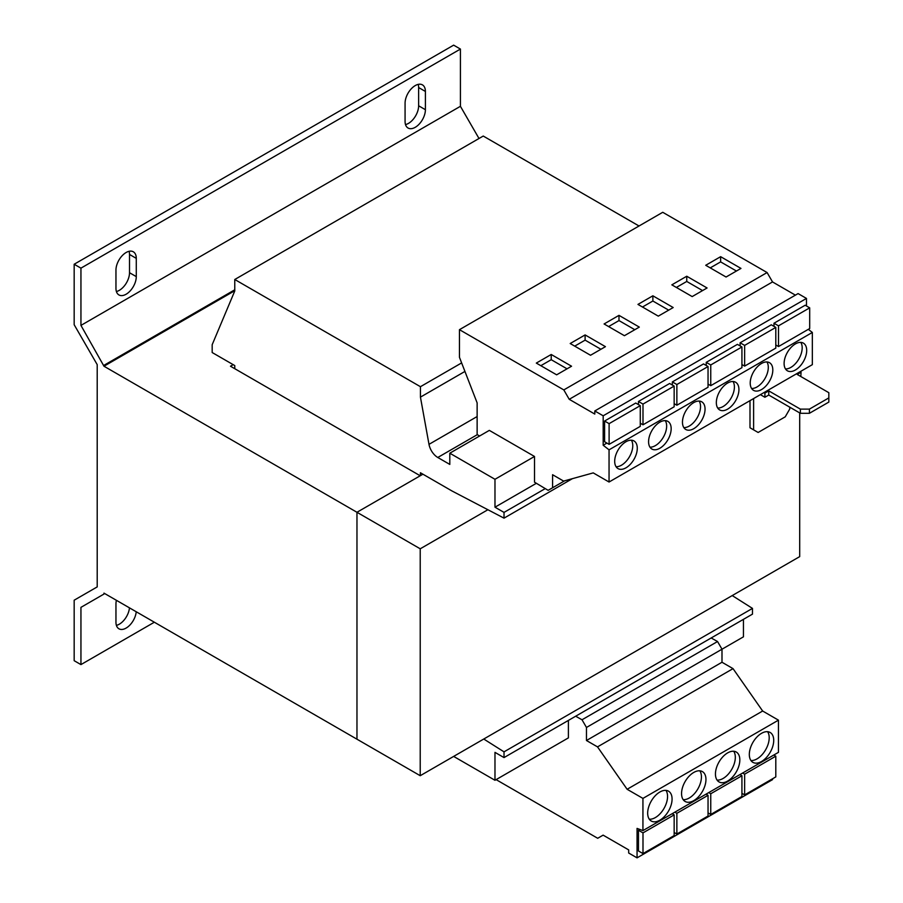 <?xml version="1.0" encoding="UTF-8"?>
<svg xmlns="http://www.w3.org/2000/svg" width="903" height="903" viewBox="0 0 903 903"><rect width="100%" height="100%" fill="white"/><g stroke="black" fill="none" stroke-linecap="round" stroke-linejoin="round"><path stroke-width="1.35" d="M136.229 611.749A14.38 8.296 -60 0 1 126.115 628.082A14.38 8.296 -60 0 1 118.936 628.793A14.38 8.296 -60 0 1 115.956 622.212L115.956 603.96A14.38 8.296 -60 0 1 116.397 600.303M116.397 625.373A14.38 8.296 120 0 0 119.343 624.176A14.38 8.296 120 0 0 129.456 607.843M425.403 109.703A14.38 8.296 -60 0 1 415.245 127.312A14.38 8.296 -60 0 1 408.054 128.023A14.38 8.296 -60 0 1 405.075 121.442L405.075 103.179A14.38 8.296 -60 0 1 411.35 88.72A14.38 8.296 -60 0 1 422.435 84.871A14.38 8.296 -60 0 1 425.403 91.451L425.403 109.703L418.631 105.786L418.631 87.535A14.38 8.296 120 0 0 418.191 84.374M405.515 124.591A14.38 8.296 120 0 0 408.472 123.395A14.38 8.296 120 0 0 418.631 105.786M136.285 276.623A14.38 8.296 -60 0 1 126.115 294.231A14.38 8.296 -60 0 1 118.936 294.942A14.38 8.296 -60 0 1 115.956 288.362L115.956 270.11A14.38 8.296 -60 0 1 122.232 255.639A14.38 8.296 -60 0 1 133.305 251.79A14.38 8.296 -60 0 1 136.285 258.371L136.285 276.623L129.513 272.717L129.513 254.454A14.38 8.296 120 0 0 129.073 251.305M116.397 291.522A14.38 8.296 120 0 0 119.343 290.326A14.38 8.296 120 0 0 129.513 272.717M659.867 448.249A15.972 9.222 120 0 0 670.308 434.174A15.972 9.222 120 0 0 667.859 421.374A15.972 9.222 120 0 0 659.867 422.164A15.972 9.222 120 0 0 649.438 436.239A15.972 9.222 120 0 0 651.887 449.039A15.972 9.222 120 0 0 659.867 448.249M649.957 447.166A15.972 9.222 120 0 0 655.352 445.642A15.972 9.222 120 0 0 665.274 420.64M693.752 428.688A15.972 9.222 120 0 0 704.193 414.612A15.972 9.222 120 0 0 701.744 401.812A15.972 9.222 120 0 0 693.752 402.603A15.972 9.222 120 0 0 683.323 416.678A15.972 9.222 120 0 0 685.772 429.478A15.972 9.222 120 0 0 693.752 428.688M683.831 427.604A15.972 9.222 120 0 0 689.237 426.081A15.972 9.222 120 0 0 699.159 401.079M625.993 467.81A15.972 9.222 120 0 0 636.423 453.735A15.972 9.222 120 0 0 633.974 440.935A15.972 9.222 120 0 0 625.993 441.725A15.972 9.222 120 0 0 615.553 455.801A15.972 9.222 120 0 0 618.002 468.601A15.972 9.222 120 0 0 625.993 467.81M616.072 466.727A15.972 9.222 120 0 0 621.478 465.203A15.972 9.222 120 0 0 631.389 440.201M727.637 409.127A15.972 9.222 120 0 0 738.067 395.051A15.972 9.222 120 0 0 735.618 382.251A15.972 9.222 120 0 0 727.637 383.041A15.972 9.222 120 0 0 717.196 397.117A15.972 9.222 120 0 0 719.646 409.917A15.972 9.222 120 0 0 727.637 409.127M717.716 408.043A15.972 9.222 120 0 0 723.122 406.519A15.972 9.222 120 0 0 733.033 381.517M761.522 389.565A15.972 9.222 120 0 0 771.952 375.49A15.972 9.222 120 0 0 769.503 362.69A15.972 9.222 120 0 0 761.522 363.48A15.972 9.222 120 0 0 751.082 377.556A15.972 9.222 120 0 0 753.531 390.356A15.972 9.222 120 0 0 761.522 389.565M751.601 388.482A15.972 9.222 120 0 0 756.996 386.958A15.972 9.222 120 0 0 766.918 361.956M795.396 370.004A15.972 9.222 120 0 0 805.837 355.929A15.972 9.222 120 0 0 803.388 343.129A15.972 9.222 120 0 0 795.396 343.919A15.972 9.222 120 0 0 784.967 357.994A15.972 9.222 120 0 0 787.416 370.794A15.972 9.222 120 0 0 795.396 370.004M785.486 368.921A15.972 9.222 120 0 0 790.881 367.397A15.972 9.222 120 0 0 800.803 342.384M693.752 772.449A17.247 9.956 120 0 0 682.487 787.653A17.247 9.956 120 0 0 685.129 801.469A17.247 9.956 120 0 0 693.752 800.622A17.247 9.956 120 0 0 705.029 785.418A17.247 9.956 120 0 0 702.376 771.591A17.247 9.956 120 0 0 693.752 772.449M683.176 799.652A17.247 9.956 120 0 0 689.237 798.015A17.247 9.956 120 0 0 699.814 770.812M659.867 792.01A17.247 9.956 120 0 0 648.602 807.214A17.247 9.956 120 0 0 651.244 821.03A17.247 9.956 120 0 0 659.867 820.184A17.247 9.956 120 0 0 671.143 804.979A17.247 9.956 120 0 0 668.502 791.163A17.247 9.956 120 0 0 659.867 792.01M649.291 819.213A17.247 9.956 120 0 0 655.352 817.576A17.247 9.956 120 0 0 665.94 790.373M727.637 752.888A17.247 9.956 120 0 0 716.372 768.092A17.247 9.956 120 0 0 719.014 781.908A17.247 9.956 120 0 0 727.637 781.061A17.247 9.956 120 0 0 738.902 765.857A17.247 9.956 120 0 0 736.261 752.03A17.247 9.956 120 0 0 727.637 752.888M717.05 780.09A17.247 9.956 120 0 0 723.122 778.454A17.247 9.956 120 0 0 733.699 751.251M761.522 733.326A17.247 9.956 120 0 0 750.246 748.531A17.247 9.956 120 0 0 752.888 762.346A17.247 9.956 120 0 0 761.522 761.5A17.247 9.956 120 0 0 772.787 746.296A17.247 9.956 120 0 0 770.146 732.468A17.247 9.956 120 0 0 761.522 733.326M750.935 760.529A17.247 9.956 120 0 0 756.996 758.892A17.247 9.956 120 0 0 767.584 731.69M618.984 315.361L639.313 327.1L624.413 335.702L604.084 323.963L618.984 315.361L618.984 320.576L634.798 329.708M420.437 475.633L420.437 472.766L452.064 491.018L504.021 518.153L504.021 512.407L494.979 507.193L494.979 479.29L534.508 456.466L534.508 482.179L548.144 490.329L552.58 487.767L552.58 474.718L563.63 481.096L593.237 472.89L609.051 482.021L609.051 449.829L603.181 445.247L603.181 415.798L594.795 410.955L594.795 414.071L569.229 399.307L563.811 389.915L459.458 329.674L662.746 212.295L767.098 272.548L772.528 281.939L795.396 295.146M563.811 389.915L767.098 272.548M571.554 366.223L556.643 374.824L536.314 363.085L551.225 354.484L571.554 366.223M590.528 355.263L570.199 343.524L585.11 334.923L605.439 346.662L590.528 355.263M603.181 415.798L806.469 298.43L798.094 293.588L594.795 410.955M775.801 327.405L775.801 348.118L744.636 366.11L744.636 345.397L775.801 327.405L771.286 324.798L740.121 342.79L740.121 345.917M741.927 346.966L741.927 367.679L710.751 385.671L710.751 364.959L741.927 346.966L737.401 344.359L706.236 362.351L706.236 365.478M711.18 637.981L717.546 641.525L721.994 649.212L743.451 636.829L743.451 619.345M494.979 479.29L449.807 453.204L449.807 464.424L437.786 457.482A12.777 7.382 60 0 1 428.993 444.344L420.437 397.128L420.437 386.698L234.769 279.501L234.769 290.969L212.182 344.698L212.182 352.531L234.769 365.568L234.769 368.695M234.769 279.501L483.24 136.048L639.031 225.998M453.645 756.409L494.979 780.271L568.393 737.886L568.393 720.413M494.979 780.271L494.979 752.368L504.021 757.583L752.481 614.13L752.481 608.396L732.22 595.574M504.021 757.583L504.021 751.849L752.481 608.396M504.021 751.849L483.76 739.026M504.021 518.153L572.389 478.669M504.021 512.407L545.254 488.602M494.979 507.193L536.371 483.297M534.508 456.466L489.336 430.381L449.807 453.204M479.617 435.991L477.315 434.659A12.777 7.382 60 0 1 477.134 434.557L477.134 402.885L459.458 357.317L459.458 329.674M420.437 397.128L464.932 371.438M420.437 386.698L461.625 362.916M809.404 413.303L800.374 413.303L800.374 409.127L809.404 409.127L809.404 413.303L828.83 402.083L828.83 392.692L797.214 374.44L801.051 372.217L800.137 371.697M754.513 430.381L749.998 427.774L758.136 432.469L785.238 416.825L789.753 409.003L789.753 407.174M800.374 413.303L768.746 395.04L768.746 390.875L800.374 409.127M768.746 395.04L764.909 397.264L764.909 393.087L768.746 390.875M800.826 376.528L801.051 372.217M753.61 398.562L753.61 429.862M749.998 400.65L749.998 427.774M764.909 397.264L760.382 394.645M764.909 393.087L764.006 392.568M809.404 409.127L828.83 397.907M799.697 412.908L799.697 556.62L420.222 775.711L356.967 739.196L356.967 512.283L420.211 475.768L230.479 366.223L233.188 364.654M487.891 509.732L420.222 548.798L356.967 512.283L356.967 739.196L103.98 593.136L103.98 594.05L80.943 607.358L80.943 664.597L74.17 660.691L74.17 600.202L97.208 586.905L97.208 364.631L74.17 324.719L74.17 264.24L80.943 268.146L80.943 325.396L103.98 366.223L356.967 512.283L422.931 474.199M420.222 548.798L420.222 775.711M234.769 290.71L103.98 366.223M80.943 607.358L103.98 594.05M74.17 264.24L453.645 45.15L460.417 49.067L460.417 106.306L80.943 325.396M460.417 49.067L80.943 268.146M234.769 289.795L103.98 365.297M460.417 106.306L478.996 138.486M154.357 622.212L80.943 664.597M806.469 305.982L806.469 298.43M609.051 482.021L812.339 364.654L812.339 332.462L808.332 329.335M674.157 386.089L674.157 406.801L642.992 424.794L642.992 404.081L674.157 386.089L669.642 383.482L638.466 401.474L638.466 404.6M603.181 445.247L606.918 443.091M640.272 405.65L635.757 403.043L604.592 421.035L604.592 441.748L609.107 444.355L609.107 423.642L640.272 405.65L640.272 426.363L609.107 444.355M708.042 366.528L708.042 387.24L676.866 405.233L676.866 384.52L708.042 366.528L703.527 363.92L672.351 381.913L672.351 385.039M609.051 449.829L812.339 332.462M569.229 399.307L772.528 281.939M552.58 487.767L564.578 480.836M692.172 296.579L707.083 287.978L686.754 276.239L671.843 284.84L692.172 296.579M658.287 316.14L673.198 307.539L652.869 295.8L637.958 304.401L658.287 316.14M809.686 307.844L809.686 328.545L778.51 346.549L778.51 325.836L809.686 307.844L805.171 305.237L773.995 323.229L773.995 326.355M705.728 265.279L726.057 277.018L740.968 268.417L720.639 256.678L705.728 265.279M773.995 323.229L778.51 325.836M775.801 344.98L778.51 346.549M740.121 342.79L744.636 345.397M741.927 364.541L744.636 366.11M604.592 421.035L609.107 423.642M638.466 401.474L642.992 404.081M640.272 423.225L642.992 424.794M672.351 381.913L676.866 384.52M674.157 403.664L676.866 405.233M575.662 716.226L582.017 719.77L586.465 727.457L586.465 740.505L597.515 746.883L627.122 789.278L642.936 798.399L642.936 830.591L637.055 828.401L637.055 857.85L628.68 853.019L628.68 849.904L603.114 835.14L597.696 838.277L496.108 779.628M717.546 641.525L582.017 719.77M586.465 727.457L721.994 649.212L721.994 662.249L733.033 668.638L762.651 711.022L778.454 720.154L778.454 752.346L642.936 830.591M772.584 778.758L772.584 779.605L637.055 857.85M639.888 829.451L638.466 830.263L638.466 850.976L642.992 853.583L642.992 832.882L674.157 814.878L674.157 835.591L642.992 853.583M721.994 662.249L586.465 740.505M733.033 668.638L597.515 746.883M762.651 711.022L627.122 789.278M778.454 720.154L642.936 798.399M744.636 794.9L744.636 774.187L775.801 756.195L775.801 776.907L744.636 794.9L741.927 793.342M742.627 773.036L744.636 774.187M775.801 756.195L773.803 755.032M710.751 814.461L710.751 793.748L741.927 775.756L741.927 796.469L710.751 814.461L708.042 812.903M708.742 792.597L710.751 793.748M741.927 775.756L739.918 774.593M676.866 834.022L676.866 813.31L708.042 795.317L708.042 816.03L676.866 834.022L674.157 832.464M674.868 812.158L676.866 813.31M708.042 795.317L706.033 794.155M638.466 830.263L642.992 832.882M674.157 814.878L672.148 813.716M706.236 362.351L710.751 364.959M708.042 384.102L710.751 385.671M736.442 271.024L720.639 261.893L710.243 267.886M720.639 261.893L720.639 256.678M668.683 310.147L652.869 301.015L642.485 307.009M652.869 301.015L652.869 295.8M702.568 290.585L686.754 281.454L676.358 287.447M686.754 281.454L686.754 276.239M540.829 365.692L551.225 359.699L551.225 354.484M551.225 359.699L567.039 368.83M608.599 326.57L618.984 320.576M574.714 346.131L585.11 340.138L600.924 349.269M585.11 340.138L585.11 334.923M437.786 457.482L477.315 434.659M428.993 444.344L477.134 416.543M129.513 254.454L136.285 258.371M418.631 87.535L425.403 91.451"/></g></svg>
